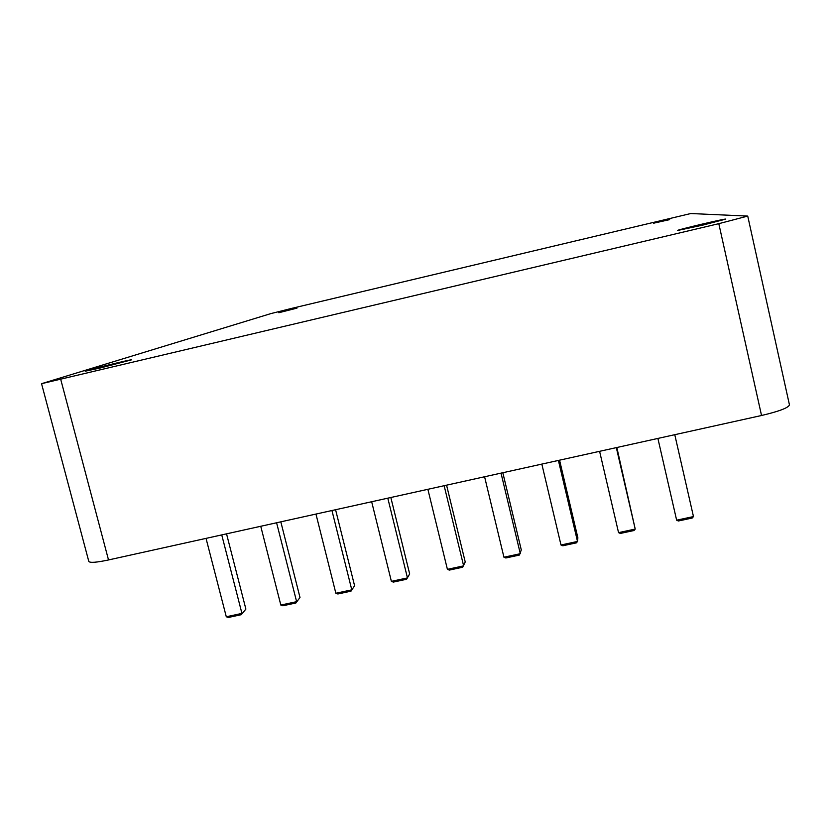 <?xml version="1.0" encoding="UTF-8"?>
<svg xmlns="http://www.w3.org/2000/svg" width="831" height="831" viewBox="0 0 831 831"><rect width="100%" height="100%" fill="white"/><g stroke="black" fill="none" stroke-linecap="round" stroke-linejoin="round"><path stroke-width="1.25" d="M291.588 308.405L690.779 213.536L747.734 216.081L718.805 223.674L41.55 383.683L270.875 313.599L291.588 308.405M41.55 383.683L88.803 561.413C89.873 563.003 96.448 562.514 108.518 559.949L761.539 415.5C779.208 411.324 788.505 407.782 789.45 404.863L747.734 216.081M278.821 312.726L296.999 308.114L278.821 312.726M703.016 225.056L677.494 230.488C676.278 230.031 726.481 218.189 725.723 219.114L703.016 225.056M669.672 219.623L653.633 223.196L669.672 219.623M100.655 367.904L85.178 371.208C84.139 370.792 132.43 358.95 131.547 359.833L100.655 367.904M206.036 538.374L226.292 616.768L241.935 613.403L221.742 534.904M260.747 526.272L280.826 605.061L296.625 601.675L276.598 522.772M315.957 514.057L335.859 593.261L351.793 589.844L331.943 510.525M371.665 501.737L391.38 581.357L407.46 577.909L387.797 498.174M427.872 489.303L447.41 569.339L463.636 565.859L444.149 485.709M484.587 476.755L503.939 557.217L520.31 553.706L501.02 473.13M541.833 464.093L560.987 544.991L577.503 541.448L558.401 460.426M599.598 451.316L618.555 532.64L635.216 529.067L616.322 447.618M657.892 438.425L676.642 520.185L693.47 516.57L674.772 434.686M226.541 533.845L245.883 609.092L241.27 614.701L245.883 609.092M241.27 614.701L228.38 617.464L226.292 616.768M280.816 521.837L299.991 597.468L295.888 602.994L299.991 597.468M295.888 602.994L282.883 605.778L280.826 605.061M335.579 509.725L354.588 585.751L350.994 591.173L354.588 585.751M350.994 591.173L337.864 593.988L335.859 593.261M390.83 497.499L409.662 573.92L406.588 579.259L393.354 582.095L391.38 581.357M446.569 485.169L465.225 561.985L462.69 567.23L449.332 570.097L447.41 569.339M502.817 472.725L521.297 549.945L519.302 555.098L505.819 557.985L503.939 557.217M559.575 460.177L577.867 537.802L577.503 541.448L576.423 542.851L562.816 545.77L560.987 544.991M616.841 447.504L635.216 529.067L634.063 530.5L620.331 533.44L618.555 532.64M693.47 516.57L692.233 518.025L678.376 520.995L676.642 520.185M108.518 559.949L60.788 379.611M718.805 223.674L761.539 415.5"/></g></svg>
